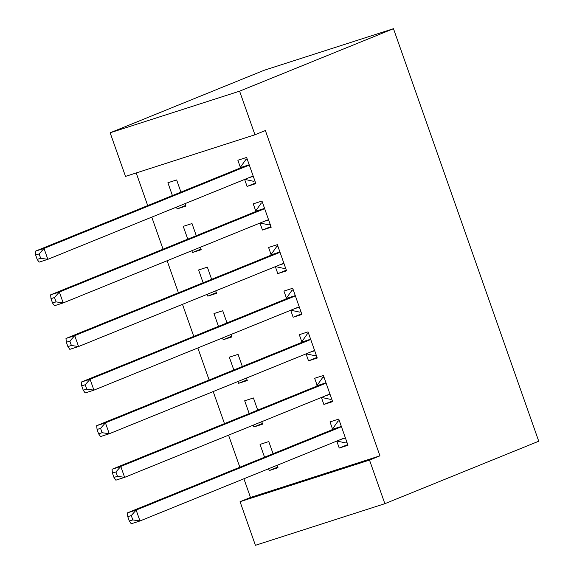 <?xml version="1.0" encoding="UTF-8"?>
<svg xmlns="http://www.w3.org/2000/svg" width="574" height="574" viewBox="0 0 574 574"><rect width="100%" height="100%" fill="white"/><g stroke="black" fill="none" stroke-linecap="round" stroke-linejoin="round"><path stroke-width="0.86" d="M136.21 172.946L147.705 205.585M151.773 217.137L163.059 249.195M167.127 260.74L178.414 292.797M182.482 304.349L193.775 336.407M197.843 347.952L209.13 380.01M213.198 391.561L224.484 423.619M228.552 435.164L239.846 467.222M243.907 478.773L250.486 497.457L240.054 501.69L369.512 460.083L384.867 503.685L538.742 441.219L393.47 28.7L264.018 70.315L110.143 132.781L125.498 176.39L254.956 134.775L239.595 91.166L110.143 132.781M384.867 503.685L255.416 545.3L240.054 501.69M200.986 249.059L192.469 252.524L201.216 249.712L200.355 247.251M192.469 252.524L191.831 250.709M187.77 239.164L183.257 226.357L192.003 223.544L196.286 235.706M270.964 226.565L262.447 230.031L271.193 227.218L261.981 201.051L253.234 203.863L255.717 210.923M262.447 230.031L259.986 223.042M231.702 336.278L223.186 339.736L231.932 336.924L231.064 334.463M223.186 339.736L222.547 337.921M218.479 326.376L213.973 313.569L222.719 310.756L226.995 322.918M301.68 313.784L293.156 317.243L301.902 314.43L292.69 288.263L283.943 291.075L286.433 298.136M293.156 317.243L290.695 310.254M262.411 423.49L253.895 426.948L262.641 424.136L261.78 421.682M253.895 426.948L253.256 425.14M249.195 413.589L244.682 400.781L253.428 397.969L257.712 410.13M332.389 400.996L323.872 404.455L332.619 401.642L323.406 375.475L314.66 378.288L317.142 385.348M323.872 404.455L321.411 397.466M250.486 497.457L379.945 455.842L265.382 130.542L254.956 134.775M347.744 444.599L339.227 448.057L347.973 445.245L338.76 419.085L330.014 421.897L332.497 428.957M339.227 448.057L336.766 441.076M277.773 467.093L269.249 470.551L277.995 467.738L277.134 465.284M269.249 470.551L268.618 468.743M264.549 457.198L260.036 444.391L268.783 441.578L273.066 453.74M317.035 357.387L308.518 360.845L317.264 358.033L308.044 331.872L299.298 334.685L301.788 341.738M308.518 360.845L306.057 353.864M247.057 379.88L238.54 383.339L247.286 380.526L246.418 378.072M238.54 383.339L237.901 381.531M233.833 369.979L229.327 357.179L238.074 354.366L242.357 366.521M286.318 270.175L277.802 273.633L286.548 270.82L277.335 244.66L268.589 247.473L271.072 254.526M277.802 273.633L275.341 266.652M216.348 292.668L207.824 296.127L216.57 293.314L215.709 290.86M207.824 296.127L207.192 294.319M203.124 282.767L198.611 269.967L207.358 267.154L211.641 279.308M255.609 182.963L247.093 186.421L255.839 183.608L246.619 157.448L237.873 160.254L240.363 167.314M247.093 186.421L244.632 179.44M185.632 205.456L177.115 208.914L185.861 206.102L184.993 203.648M177.115 208.914L176.476 207.106M172.408 195.555L167.902 182.747L176.648 179.942L180.932 192.096M379.945 455.842L369.512 460.083M239.595 91.166L393.47 28.7M336.881 441.033L345.713 442.934L347.012 442.518M339.299 420.62L338.029 421.129L339.334 420.713M340.088 427.264L331.341 430.077L127.399 512.876L136.146 510.064L340.088 427.264A4.628 2.813 72.2 0 0 340.956 426.554L341.243 426.145M131.281 515.552L136.146 510.064L139.984 520.962L131.238 523.775L129.315 521.041L132.816 519.915L131.281 515.552L127.78 516.679L129.315 521.041M345.491 438.192L345.017 438.084A4.628 2.813 72.2 0 0 344.048 438.127A4.628 2.813 72.2 0 0 343.934 438.17L139.984 520.962L132.816 519.915M331.341 430.077A4.628 2.813 72.2 0 0 332.21 429.366L338.029 421.129M127.399 512.876L127.78 516.679M321.519 397.423L330.351 399.332L331.657 398.908M323.944 377.01L322.674 377.527L323.98 377.111M324.733 383.662L315.987 386.474L112.038 469.267L120.784 466.454L324.733 383.662A4.628 2.813 72.2 0 0 325.594 382.951L325.889 382.535M115.926 471.95L120.784 466.454L124.63 477.36L115.876 480.173L113.961 477.432L117.462 476.305L115.926 471.95L112.425 473.069L113.961 477.432M330.129 394.582L329.655 394.481A4.628 2.813 72.2 0 0 328.694 394.517A4.628 2.813 72.2 0 0 328.572 394.56L124.63 477.36L117.462 476.305M315.987 386.474A4.628 2.813 72.2 0 0 316.848 385.764L322.674 377.527M112.038 469.267L112.425 473.069M306.164 353.821L314.997 355.722L316.303 355.306M308.59 333.408L307.32 333.917L308.618 333.501M309.379 340.052L300.632 342.865L96.683 425.664L105.429 422.851L309.379 340.052A4.628 2.813 72.2 0 0 310.24 339.342L310.534 338.933M100.565 428.34L105.429 422.851L109.268 433.75L100.522 436.563L98.606 433.829L102.107 432.703L100.565 428.34L97.071 429.467L98.606 433.829M314.774 350.979L314.301 350.872A4.628 2.813 72.2 0 0 313.339 350.908A4.628 2.813 72.2 0 0 313.217 350.958L109.268 433.75L102.107 432.703M300.632 342.865A4.628 2.813 72.2 0 0 301.493 342.154L307.32 333.917M96.683 425.664L97.071 429.467M290.81 310.211L299.642 312.12L300.941 311.696M293.228 289.798L291.965 290.315L293.264 289.892M294.024 296.449L285.278 299.255L81.329 382.054L90.075 379.242L294.024 296.449A4.628 2.813 72.2 0 0 294.885 295.739L295.18 295.323M85.21 384.731L90.075 379.242L93.914 390.148L85.167 392.96L83.252 390.22L86.746 389.093L85.21 384.731L81.716 385.857L83.252 390.22M299.42 307.37L298.946 307.269A4.628 2.813 72.2 0 0 297.985 307.305A4.628 2.813 72.2 0 0 297.863 307.348L93.914 390.148L86.746 389.093M285.278 299.255A4.628 2.813 72.2 0 0 286.139 298.545L291.965 290.315M81.329 382.054L81.716 385.857M275.455 266.601L284.288 268.51L285.587 268.094M277.873 246.189L276.603 246.705L277.909 246.289M278.663 252.84L269.916 255.652L65.974 338.452L74.72 335.639L278.663 252.84A4.628 2.813 72.2 0 0 279.531 252.129L279.818 251.713M69.856 341.128L74.72 335.639L78.559 346.538L69.813 349.351L67.89 346.61L71.391 345.491L69.856 341.128L66.354 342.255L67.89 346.61M284.065 263.76L283.592 263.66A4.628 2.813 72.2 0 0 282.623 263.696A4.628 2.813 72.2 0 0 282.508 263.739L78.559 346.538L71.391 345.491M269.916 255.652A4.628 2.813 72.2 0 0 270.784 254.942L276.603 246.705M65.974 338.452L66.354 342.255M260.094 222.999L268.926 224.9L270.232 224.484M262.519 202.586L261.249 203.103L262.555 202.679M263.308 209.23L254.562 212.043L50.612 294.842L59.359 292.03L263.308 209.23A4.628 2.813 72.2 0 0 264.169 208.52L264.463 208.111M54.501 297.519L59.359 292.03L63.205 302.928L54.451 305.741L52.535 303.007L56.037 301.881L54.501 297.519L51 298.645L52.535 303.007M268.704 220.158L268.23 220.057A4.628 2.813 72.2 0 0 267.269 220.093A4.628 2.813 72.2 0 0 267.147 220.136L63.205 302.928L56.037 301.881M254.562 212.043A4.628 2.813 72.2 0 0 255.423 211.332L261.249 203.103M50.612 294.842L51 298.645M244.739 179.389L253.572 181.298L254.878 180.875M247.164 158.976L245.894 159.493L247.193 159.077M247.954 165.628L239.207 168.44L35.258 251.233L44.004 248.427L247.954 165.628A4.628 2.813 72.2 0 0 248.815 164.917L249.109 164.501M39.14 253.916L44.004 248.427L47.843 259.326L39.097 262.139L37.181 259.398L40.682 258.271L39.14 253.916L35.645 255.035L37.181 259.398M253.349 176.548L252.876 176.448A4.628 2.813 72.2 0 0 251.914 176.483A4.628 2.813 72.2 0 0 251.792 176.527L47.843 259.326L40.682 258.271M239.207 168.44A4.628 2.813 72.2 0 0 240.068 167.73L245.894 159.493M35.258 251.233L35.645 255.035M345.017 438.084L340.755 439.454M340.956 426.554L332.21 429.366M329.655 394.481L325.393 395.852M325.594 382.951L316.848 385.764M314.301 350.872L310.039 352.242M310.24 339.342L301.493 342.154M298.946 307.269L294.684 308.64M294.885 295.739L286.139 298.545M283.592 263.66L279.33 265.03M279.531 252.129L270.784 254.942M268.23 220.057L263.968 221.428M264.169 208.52L255.423 211.332M252.876 176.448L248.614 177.818M248.815 164.917L240.068 167.73"/></g></svg>
